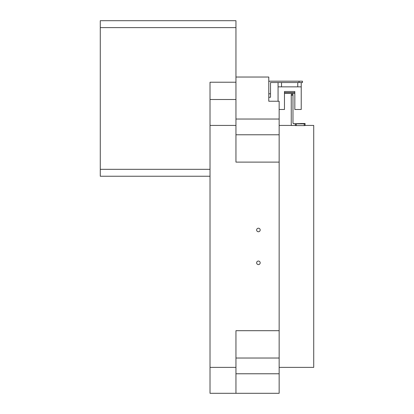 <?xml version="1.0" encoding="UTF-8"?>
<svg xmlns="http://www.w3.org/2000/svg" width="414" height="414" viewBox="0 0 414 414"><rect width="100%" height="100%" fill="white"/><g stroke="black" fill="none" stroke-linecap="round" stroke-linejoin="round"><path stroke-width="0.62" d="M260.183 229.987A1.77 1.77 0 0 0 258.414 228.212A1.77 1.77 0 0 0 256.644 229.987A1.77 1.77 0 0 0 258.414 231.757A1.77 1.77 0 0 0 260.183 229.987M260.183 262.823A1.77 1.77 0 0 0 258.414 261.048A1.77 1.77 0 0 0 256.644 262.823A1.77 1.77 0 0 0 258.414 264.593A1.77 1.77 0 0 0 260.183 262.823M305.077 125.426L313.719 125.426L313.719 367.378L279.15 367.378M235.949 119.03L279.15 119.03L279.15 101.233L268.784 101.233L268.784 77.04L235.949 77.04M235.949 134.778L279.15 134.778L279.15 330.698L235.949 330.698L235.949 393.3L279.15 393.3L279.15 330.698M235.949 27.614L100.281 27.614L100.281 20.7L235.949 20.7L235.949 162.112L279.15 162.112M235.949 373.775L279.15 373.775M235.949 82.226L210.022 82.226L210.022 393.3L235.949 393.3M235.949 99.505L210.022 99.505M210.022 176.24L100.281 176.24L100.281 27.614M100.281 169.326L210.022 169.326M279.15 134.778L279.15 119.03M235.949 358.027L279.15 358.027M268.784 97.254L270.513 97.254L268.784 97.254L270.513 97.254L270.513 82.531L299.027 82.531L299.027 81.18L302.484 81.18L302.484 82.531L302.484 81.18M268.784 82.044A0.864 0.864 0 0 1 269.649 81.18L299.027 81.18M302.484 82.531L299.027 82.531M279.15 109.487L284.465 109.487L284.465 91.515L294.83 91.515L294.83 109.487L301.226 109.487L301.226 86.852L297.769 86.852L297.769 82.531M284.465 93.243L294.83 93.243M301.226 82.531L301.226 86.852M281.525 82.531L281.525 86.852L278.068 86.852L278.068 82.531M278.068 86.852L278.068 101.233M284.465 92.726L294.83 92.726M281.525 86.852L297.769 86.852M300.755 123.739L303.348 123.822L300.755 123.739M300.755 123.512L303.348 123.6L300.755 123.512M292.977 94.252L291.249 94.252L292.977 94.252L292.977 95.225L291.249 95.225L291.249 124.604A0.864 0.864 180 0 0 292.113 125.468L295.399 125.468M305.077 125.587L295.399 125.587L295.399 123.858L305.077 123.858L305.077 125.587M291.249 95.225L291.249 94.351L292.977 94.351M292.977 95.225L292.977 122.875A0.864 0.864 0 0 0 293.842 123.739L295.399 123.858M305.077 125.23L305.077 123.858M305.077 123.501L293.842 123.739M292.977 122.756A0.864 0.864 180 0 0 293.842 123.62M235.949 125.426L210.022 125.426M235.949 367.378L210.022 367.378M268.784 93.797L270.513 93.797M296.264 123.869L296.264 125.597M304.212 125.597L304.212 123.869M279.15 125.426L291.854 125.426"/></g></svg>
